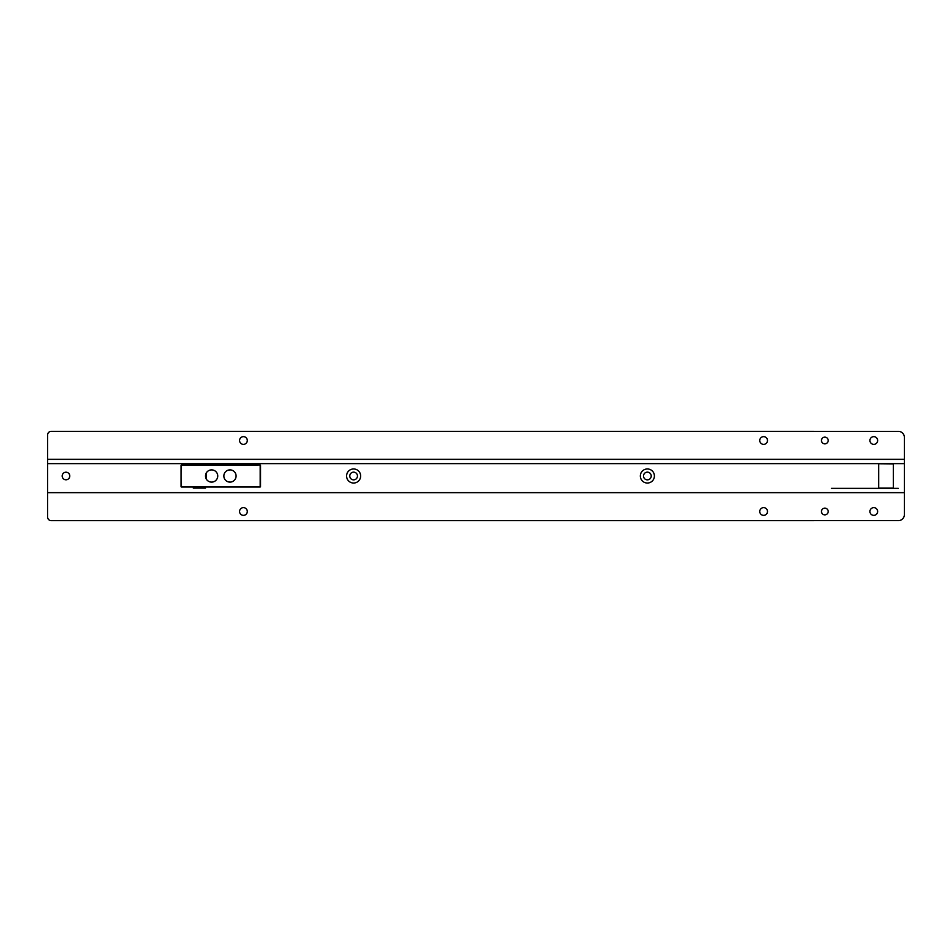 <?xml version="1.0" encoding="UTF-8"?>
<svg xmlns="http://www.w3.org/2000/svg" width="952" height="952" viewBox="0 0 952 952"><rect width="100%" height="100%" fill="white"/><g stroke="black" fill="none" stroke-linecap="round" stroke-linejoin="round"><path stroke-width="1.43" d="M243.438 507.642A3.856 3.856 0 0 1 247.294 511.498A3.856 3.856 0 0 1 243.438 515.353A3.856 3.856 0 0 1 239.583 511.498A3.856 3.856 0 0 1 243.438 507.642M763.623 507.642A3.856 3.856 0 0 1 767.479 511.498A3.856 3.856 0 0 1 763.623 515.353A3.856 3.856 0 0 1 759.767 511.498A3.856 3.856 0 0 1 763.623 507.642M873.781 507.642A3.856 3.856 0 0 1 877.637 511.498A3.856 3.856 0 0 1 873.781 515.353A3.856 3.856 0 0 1 869.926 511.498A3.856 3.856 0 0 1 873.781 507.642M824.825 508.13A3.368 3.368 0 0 1 828.192 511.498A3.368 3.368 0 0 1 824.825 514.865A3.368 3.368 0 0 1 821.457 511.498A3.368 3.368 0 0 1 824.825 508.13M831.536 488.364L898.26 488.364M852.671 488.364L845.935 488.364M889.822 488.364L882.23 488.364M837.046 488.364L834.595 488.364M47.612 463.636L904.388 463.636L904.388 437.444A6.117 6.117 0 0 0 898.938 431.363L50.896 431.339A3.677 3.677 0 0 0 47.612 434.993L47.612 517.007A3.677 3.677 0 0 0 50.896 520.661L898.938 520.637A6.117 6.117 0 0 0 904.388 514.556L904.388 488.364M193.387 463.755L205.501 463.886L193.387 463.755M205.501 488.114L193.256 488.114L205.501 488.114L205.501 487.019M205.501 464.981L205.501 463.886M193.256 488.114L193.256 487.019M193.256 464.981L193.256 463.886M243.438 444.358A3.856 3.856 0 0 0 247.294 440.502A3.856 3.856 0 0 0 243.438 436.647A3.856 3.856 0 0 0 239.583 440.502A3.856 3.856 0 0 0 243.438 444.358M763.623 444.358A3.856 3.856 0 0 0 767.479 440.502A3.856 3.856 0 0 0 763.623 436.647A3.856 3.856 0 0 0 759.767 440.502A3.856 3.856 0 0 0 763.623 444.358M873.781 444.358A3.856 3.856 0 0 0 877.637 440.502A3.856 3.856 0 0 0 873.781 436.647A3.856 3.856 0 0 0 869.926 440.502A3.856 3.856 0 0 0 873.781 444.358M824.825 443.87A3.368 3.368 0 0 0 828.192 440.502A3.368 3.368 0 0 0 824.825 437.135A3.368 3.368 0 0 0 821.457 440.502A3.368 3.368 0 0 0 824.825 443.87M878.803 463.755L893.369 463.886L878.803 463.755M893.369 488.114L878.684 488.114L893.369 488.114L893.369 463.886M878.684 488.114L878.684 463.886M647.36 468.967A7.033 7.033 90 0 1 654.405 476A7.033 7.033 90 0 1 647.36 483.033A7.033 7.033 90 0 1 640.327 476A7.033 7.033 90 0 1 647.36 468.967M647.372 479.856A3.856 3.856 -90 0 0 651.227 476A3.856 3.856 -90 0 0 647.372 472.144A3.856 3.856 -90 0 0 643.516 476A3.856 3.856 -90 0 0 647.372 479.856A3.856 3.856 90 0 1 643.516 476A3.856 3.856 90 0 1 647.372 472.144M353.608 468.967A7.033 7.033 90 0 1 360.653 476A7.033 7.033 90 0 1 353.608 483.033A7.033 7.033 90 0 1 346.576 476A7.033 7.033 90 0 1 353.608 468.967M353.608 479.856A3.856 3.856 -90 0 0 357.464 476A3.856 3.856 -90 0 0 353.608 472.144A3.856 3.856 -90 0 0 349.765 476A3.856 3.856 -90 0 0 353.608 479.856A3.856 3.856 90 0 1 349.765 476A3.856 3.856 90 0 1 353.608 472.144M65.986 472.204A3.796 3.796 90 0 1 69.77 476A3.796 3.796 90 0 1 65.986 479.796A3.796 3.796 90 0 1 62.189 476A3.796 3.796 90 0 1 65.986 472.204A3.796 3.796 90 0 0 62.189 476A3.796 3.796 90 0 0 65.986 479.796M47.612 444.786L47.6 448.463L47.6 444.786M904.388 448.463L904.388 503.537M904.388 444.786L904.388 507.214M47.6 507.214L47.612 503.537L47.6 507.214M227.576 470.371L229.979 469.883A6.117 6.117 -90 0 0 227.576 470.371A6.117 6.117 90 0 0 227.576 481.629L229.979 482.117A6.117 6.117 -90 0 0 236.096 476A6.117 6.117 -90 0 0 229.968 469.883A6.117 6.117 -90 0 0 223.851 476A6.117 6.117 -90 0 0 229.968 482.117A6.117 6.117 -90 0 1 227.576 481.629M211.618 469.883A6.117 6.117 -90 0 0 205.501 476A6.117 6.117 -90 0 0 211.618 482.117L210.023 481.914A6.117 6.117 -90 0 1 206.286 479.023L206.286 472.977A6.117 6.117 -90 0 1 210.023 470.086L211.618 469.883M211.606 469.883A6.117 6.117 -90 0 0 205.489 476A6.117 6.117 -90 0 0 211.606 482.117A6.117 6.117 -90 0 0 217.734 476A6.117 6.117 -90 0 0 211.606 469.883M260.205 487.019L181.38 487.019L181.011 465.349L260.205 464.981L181.38 464.981L181.011 486.65L260.205 486.65L260.205 464.981L260.574 486.65L260.205 464.981M47.612 492.648L904.388 492.648M47.612 459.352L904.388 459.352M181.011 486.65L181.011 465.349M260.574 486.65L260.574 465.349"/></g></svg>
